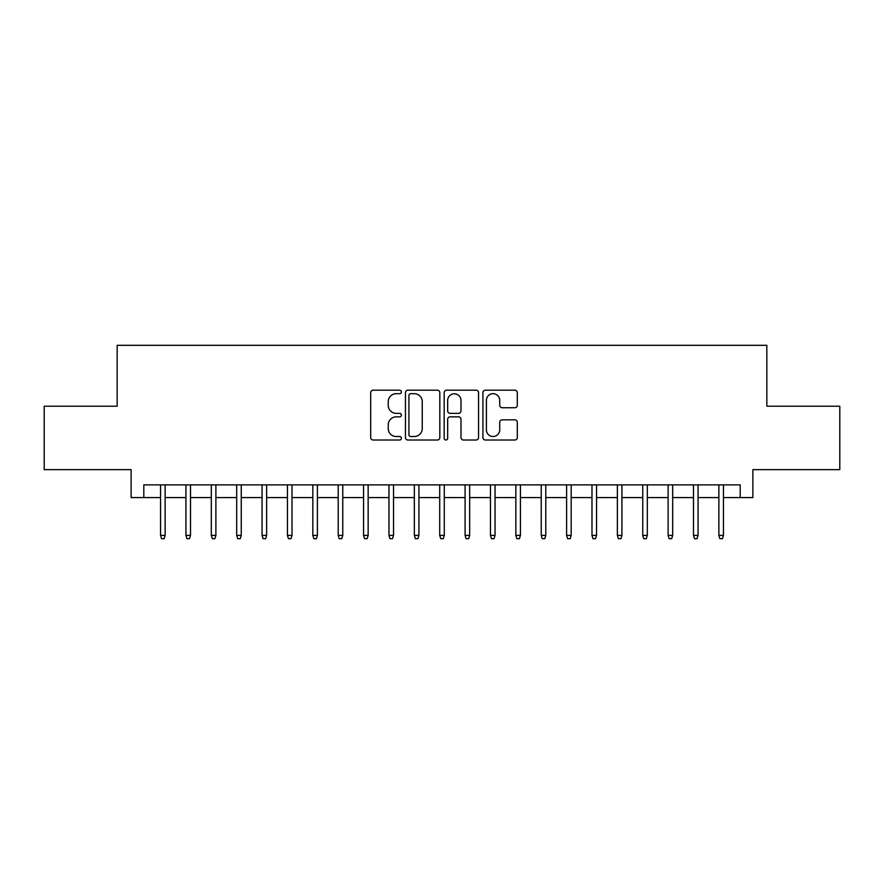 <?xml version="1.0" encoding="UTF-8"?>
<svg xmlns="http://www.w3.org/2000/svg" width="884" height="884" viewBox="0 0 884 884"><rect width="100%" height="100%" fill="white"/><g stroke="black" fill="none" stroke-linecap="round" stroke-linejoin="round"><path stroke-width="1.33" d="M401.391 391.932A1.746 1.746 0 0 0 399.656 390.187L373.181 390.187A2.486 2.486 0 0 0 370.694 392.684L370.694 437.514A2.486 2.486 0 0 0 373.181 440.011L399.656 440.011A1.746 1.746 0 0 0 401.391 438.265A1.746 1.746 0 0 0 399.656 436.519L396.231 436.519A7.967 7.967 0 0 1 388.253 428.552L388.253 424.817A7.967 7.967 0 0 1 396.231 416.839L399.656 416.839A1.746 1.746 0 0 0 401.391 415.104A1.746 1.746 0 0 0 399.656 413.358L396.231 413.358A7.967 7.967 0 0 1 388.253 405.38L388.253 401.645A7.967 7.967 0 0 1 396.231 393.678L399.656 393.678A1.746 1.746 0 0 0 401.391 391.932M514.797 407.756A2.486 2.486 0 0 0 517.295 405.259L517.295 392.684A2.486 2.486 0 0 0 514.797 390.187L485.404 390.187A2.486 2.486 0 0 0 482.918 392.684L482.918 437.514A2.486 2.486 0 0 0 485.404 440.011L514.797 440.011A2.486 2.486 0 0 0 517.295 437.514L517.295 422.32A2.486 2.486 0 0 0 514.797 419.834L502.222 419.834A2.486 2.486 0 0 0 499.725 422.32L499.725 429.856A6.663 6.663 0 0 1 493.062 436.519A6.663 6.663 0 0 1 486.399 429.856L486.399 400.341A6.663 6.663 0 0 1 493.062 393.678A6.663 6.663 0 0 1 499.725 400.341L499.725 405.259A2.486 2.486 0 0 0 502.222 407.756L514.797 407.756M143.805 497.582L143.805 484.885L740.195 484.885L740.195 497.582L752.881 497.582L752.881 469.658L839.8 469.658L839.8 406.22L766.837 406.22L766.837 345.312L117.163 345.312L117.163 406.22L44.2 406.22L44.2 469.658L131.119 469.658L131.119 497.582L160.556 497.582M439.823 392.684A2.486 2.486 0 0 0 437.326 390.187L407.933 390.187A2.486 2.486 0 0 0 405.447 392.684L405.447 437.514A2.486 2.486 0 0 0 407.933 440.011L437.326 440.011A2.486 2.486 0 0 0 439.823 437.514L439.823 392.684M446.674 390.187L476.067 390.187A2.486 2.486 0 0 1 478.553 392.684L478.553 437.514A2.486 2.486 0 0 1 476.067 440.011L463.481 440.011A2.486 2.486 0 0 1 460.995 437.514L460.995 419.336A2.486 2.486 0 0 0 458.498 416.839L450.155 416.839A2.486 2.486 0 0 0 447.669 419.336L447.669 438.265A1.746 1.746 0 0 1 445.923 440.011A1.746 1.746 0 0 1 444.177 438.265L444.177 392.684A2.486 2.486 0 0 1 446.674 390.187M165.131 497.582L185.938 497.582M190.502 497.582L211.309 497.582M215.884 497.582L236.691 497.582M241.255 497.582L262.073 497.582M266.637 497.582L287.444 497.582M292.018 497.582L312.826 497.582M317.389 497.582L338.207 497.582M342.771 497.582L363.578 497.582M368.153 497.582L388.96 497.582M393.524 497.582L414.342 497.582M418.906 497.582L439.713 497.582M444.287 497.582L465.094 497.582M469.658 497.582L490.476 497.582M495.04 497.582L515.847 497.582M520.422 497.582L541.229 497.582M545.793 497.582L566.611 497.582M571.174 497.582L591.982 497.582M596.556 497.582L617.364 497.582M621.927 497.582L642.745 497.582M647.309 497.582L668.116 497.582M672.691 497.582L693.498 497.582M698.062 497.582L718.869 497.582M723.444 497.582L740.195 497.582M410.673 393.678A1.746 1.746 0 0 0 408.927 395.424L408.927 434.773A1.746 1.746 0 0 0 410.673 436.519L414.287 436.519A7.967 7.967 0 0 0 422.254 428.552L422.254 401.645A7.967 7.967 0 0 0 414.287 393.678L410.673 393.678M460.995 400.463A6.663 6.663 0 0 0 454.332 393.8A6.663 6.663 0 0 0 447.669 400.463L447.669 410.861A2.486 2.486 0 0 0 450.155 413.358L458.498 413.358A2.486 2.486 0 0 0 460.995 410.861L460.995 400.463M160.556 535.395L161.573 538.688L164.115 538.688L165.131 535.395L160.556 535.395L160.556 484.885M165.131 535.395L165.131 484.885M185.938 535.395L186.955 538.688L189.485 538.688L190.502 535.395L185.938 535.395L185.938 484.885M190.502 535.395L190.502 484.885M211.309 535.395L212.326 538.688L214.867 538.688L215.884 535.395L211.309 535.395L211.309 484.885M215.884 535.395L215.884 484.885M236.691 535.395L237.708 538.688L240.249 538.688L241.255 535.395L236.691 535.395L236.691 484.885M241.255 535.395L241.255 484.885M262.073 535.395L263.089 538.688L265.62 538.688L266.637 535.395L262.073 535.395L262.073 484.885M266.637 535.395L266.637 484.885M287.444 535.395L288.46 538.688L291.002 538.688L292.018 535.395L287.444 535.395L287.444 484.885M292.018 535.395L292.018 484.885M312.826 535.395L313.842 538.688L316.384 538.688L317.389 535.395L312.826 535.395L312.826 484.885M317.389 535.395L317.389 484.885M338.207 535.395L339.224 538.688L341.754 538.688L342.771 535.395L338.207 535.395L338.207 484.885M342.771 535.395L342.771 484.885M363.578 535.395L364.595 538.688L367.136 538.688L368.153 535.395L363.578 535.395L363.578 484.885M368.153 535.395L368.153 484.885M388.96 535.395L389.977 538.688L392.518 538.688L393.524 535.395L388.96 535.395L388.96 484.885M393.524 535.395L393.524 484.885M414.342 535.395L415.358 538.688L417.889 538.688L418.906 535.395L414.342 535.395L414.342 484.885M418.906 535.395L418.906 484.885M439.713 535.395L440.729 538.688L443.271 538.688L444.287 535.395L439.713 535.395L439.713 484.885M444.287 535.395L444.287 484.885M465.094 535.395L466.111 538.688L468.642 538.688L469.658 535.395L465.094 535.395L465.094 484.885M469.658 535.395L469.658 484.885M490.476 535.395L491.482 538.688L494.023 538.688L495.04 535.395L490.476 535.395L490.476 484.885M495.04 535.395L495.04 484.885M515.847 535.395L516.864 538.688L519.405 538.688L520.422 535.395L515.847 535.395L515.847 484.885M520.422 535.395L520.422 484.885M541.229 535.395L542.246 538.688L544.776 538.688L545.793 535.395L541.229 535.395L541.229 484.885M545.793 535.395L545.793 484.885M566.611 535.395L567.616 538.688L570.158 538.688L571.174 535.395L566.611 535.395L566.611 484.885M571.174 535.395L571.174 484.885M591.982 535.395L592.998 538.688L595.54 538.688L596.556 535.395L591.982 535.395L591.982 484.885M596.556 535.395L596.556 484.885M617.364 535.395L618.38 538.688L620.911 538.688L621.927 535.395L617.364 535.395L617.364 484.885M621.927 535.395L621.927 484.885M642.745 535.395L643.751 538.688L646.292 538.688L647.309 535.395L642.745 535.395L642.745 484.885M647.309 535.395L647.309 484.885M668.116 535.395L669.133 538.688L671.674 538.688L672.691 535.395L668.116 535.395L668.116 484.885M672.691 535.395L672.691 484.885M693.498 535.395L694.515 538.688L697.045 538.688L698.062 535.395L693.498 535.395L693.498 484.885M698.062 535.395L698.062 484.885M718.869 535.395L719.885 538.688L722.427 538.688L723.444 535.395L718.869 535.395L718.869 484.885M723.444 535.395L723.444 484.885"/></g></svg>
